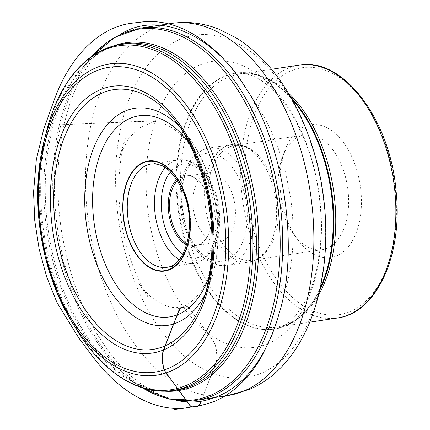 <?xml version="1.0" encoding="UTF-8"?>
<svg xmlns="http://www.w3.org/2000/svg" width="430" height="430" viewBox="0 0 430 430"><rect width="100%" height="100%" fill="white"/><g stroke="black" fill="none" stroke-linecap="round" stroke-linejoin="round"><path stroke-width="0.32" stroke-dasharray="2.15 1.61" d="M304.784 126.447A67.171 39.958 81.4 0 1 361.281 207.749A67.171 39.958 81.4 0 1 298.21 240.289A67.171 39.958 81.4 0 1 284.698 150.941A67.171 39.958 81.4 0 1 304.784 126.447M319.85 290.153A129.409 76.975 81.4 0 1 274.695 329.031A129.409 76.975 81.4 0 1 180.917 222.256A129.409 76.975 81.4 0 1 224.702 76.336A129.409 76.975 81.4 0 1 235.995 73.121A129.409 76.975 81.4 0 1 290.626 96.906M299.683 136.348A58.039 34.524 -98.6 0 0 282.333 157.509A58.039 34.524 -98.6 0 0 294.007 234.71A58.039 34.524 -98.6 0 0 322.108 249.679A58.039 34.524 -98.6 0 0 347.564 187.131A58.039 34.524 -98.6 0 0 304.746 134.907A58.039 34.524 -98.6 0 0 299.683 136.348M229.502 146.963A58.039 34.524 -98.6 0 0 209.861 212.404A58.039 34.524 -98.6 0 0 251.921 260.29A58.039 34.524 -98.6 0 0 273.394 240.133A58.039 34.524 -98.6 0 0 261.037 158.428A58.039 34.524 -98.6 0 0 234.565 145.523A58.039 34.524 -98.6 0 0 229.502 146.963M205.911 173.543A35.018 20.828 -98.6 0 0 194.059 213.027A35.018 20.828 -98.6 0 0 219.434 241.923A35.018 20.828 -98.6 0 0 234.796 204.185A35.018 20.828 -98.6 0 0 208.964 172.672A35.018 20.828 -98.6 0 0 205.911 173.543M186.986 243.665A35.018 20.828 -98.6 0 0 195.962 245.471A35.018 20.828 -98.6 0 0 209.485 231.834A35.018 20.828 -98.6 0 0 202.444 185.255A35.018 20.828 -98.6 0 0 185.486 176.225A35.018 20.828 -98.6 0 0 182.433 177.096A35.018 20.828 -98.6 0 0 177.45 180.605M176.751 179.547A35.932 21.371 81.4 0 1 181.492 176.322A35.932 21.371 81.4 0 1 202.019 184.696A35.932 21.371 81.4 0 1 209.249 232.49A35.932 21.371 81.4 0 1 186.636 244.88M188.974 307.826L214.135 342.248L215.699 345.569L217.123 357.954L216.51 361.34L201.831 399.486L212.361 372.197L217.166 358.131C217.08 351.864 215.989 346.44 213.887 341.866L188.539 307.364C185.91 306.606 183.228 306.773 180.503 307.864L177.407 308.837L183.771 307.369L177.482 307.891C175.87 308.052 181.627 306.767 175.548 307.751C167.442 307.068 159.799 303.827 152.618 298.028C147.463 293.91 142.669 288.788 138.234 282.655L149.532 299.135C142.916 288.96 137.191 277.404 132.37 264.461C121.486 234.409 117.18 203.583 119.454 171.989C120.475 159.568 122.491 148.194 125.506 137.858L119.314 157.875L121.233 152.682L128.441 138.987L137.197 129.048L155.542 120.69L48.155 125.27M176.117 400.351C147.458 392.757 123.12 373.729 103.103 343.264C83.189 314.394 69.257 276.614 61.307 229.91C55.599 189.565 57.007 152.516 65.521 118.766C76.169 77.685 94.568 49.477 120.722 34.142M318.791 294.62A127.887 76.072 81.4 0 1 288.433 323.924A127.887 76.072 81.4 0 1 277.275 327.101A127.887 76.072 81.4 0 1 184.604 221.584A127.887 76.072 81.4 0 1 227.873 77.379A127.887 76.072 81.4 0 1 239.032 74.202A127.887 76.072 81.4 0 1 288.293 92.955M337.389 318.012A127.887 76.072 81.4 0 1 244.718 212.495A127.887 76.072 81.4 0 1 287.987 68.284A127.887 76.072 81.4 0 1 299.146 65.113M291.131 70.853A124.84 74.261 81.4 0 1 395.879 225.691A124.84 74.261 81.4 0 1 275.055 277.038A124.84 74.261 81.4 0 1 291.131 70.853M210.447 272.335A101.711 60.501 -98.6 0 0 191.382 146.275M179.891 127.006A109.774 65.296 81.4 0 1 185.421 133.203A109.774 65.296 81.4 0 1 208.614 286.59A109.774 65.296 81.4 0 1 205.169 294.142M46.628 130.93A173.951 103.469 -98.6 0 0 76.701 329.799M169.226 390.918A174.946 104.065 81.4 0 1 45.607 243.014A174.946 104.065 81.4 0 1 105.393 48.848M164.368 391.171A175.902 104.63 81.4 0 1 126.769 377.701L139.589 386.059A187.421 111.483 -98.6 0 1 56.228 231.184A187.421 111.483 -98.6 0 1 90.069 58.593L92.24 56.056A187.421 111.483 -98.6 0 0 90.069 58.593L80.297 70.364C89.015 59.92 98.653 52.46 109.204 47.977L120.201 44.489A175.15 104.184 -98.6 0 0 108.639 48.155A175.15 104.184 -98.6 0 0 48.778 242.547A175.15 104.184 -98.6 0 0 172.543 390.623C157.477 391.956 142.222 387.645 126.769 377.701A175.902 104.63 81.4 0 1 48.536 232.35A175.902 104.63 81.4 0 1 80.297 70.364A175.902 104.63 81.4 0 1 110.343 47.149A175.902 104.63 81.4 0 1 112.23 46.381M139.589 386.059A187.421 111.483 -98.6 0 0 142.416 387.838L139.589 386.059M196.666 400.265A188.179 111.934 81.4 0 1 57.851 230.942A188.179 111.934 81.4 0 1 140.39 28.143M171.543 23.43A188.179 111.934 -98.6 0 0 89.005 226.228A188.179 111.934 -98.6 0 0 227.814 395.557M179.622 39.522A173.048 102.931 81.4 0 1 317.286 165.238A173.048 102.931 81.4 0 1 261.564 373.138A173.048 102.931 81.4 0 1 123.904 247.427A173.048 102.931 81.4 0 1 179.622 39.522M268.008 343.661A144.539 85.973 -98.6 0 0 314.55 170.011A144.539 85.973 -98.6 0 0 199.568 65.011A144.539 85.973 -98.6 0 0 153.026 238.661A144.539 85.973 -98.6 0 0 268.008 343.661M320.377 287.756A129.409 76.975 81.4 0 1 274.05 329.127A129.409 76.975 81.4 0 1 180.277 222.353A129.409 76.975 81.4 0 1 224.062 76.432A129.409 76.975 81.4 0 1 235.355 73.218A129.409 76.975 81.4 0 1 291.841 99.04M165.233 167.635A52.218 31.062 81.4 0 1 173.763 161.207A52.218 31.062 81.4 0 1 178.316 159.912L151.14 164.018A52.218 31.062 81.4 0 1 189.662 211.006A52.218 31.062 81.4 0 1 166.759 267.288L193.935 263.176A52.218 31.062 81.4 0 1 179.149 259.666M178.316 159.912A52.218 31.062 81.4 0 1 216.838 206.9A52.218 31.062 81.4 0 1 193.935 263.176C197.924 262.553 201.573 260.919 204.884 258.279L208.432 254.909C214.027 248.438 217.564 239.875 219.047 229.217C220.058 221.719 219.945 214 218.709 206.067C216.532 192.817 211.904 181.691 204.836 172.688L197.456 165.442C193.403 161.529 187.028 159.686 178.316 159.912M226.519 146.076A59.378 35.319 81.4 0 1 231.7 144.598A59.378 35.319 81.4 0 1 275.496 198.026A59.378 35.319 81.4 0 1 249.454 262.015A59.378 35.319 81.4 0 1 206.427 213.027A59.378 35.319 81.4 0 1 226.519 146.076M232.13 263.945A59.378 35.319 -98.6 0 0 252.222 196.994A59.378 35.319 -98.6 0 0 209.195 148.001A59.378 35.319 -98.6 0 0 204.013 149.479A59.378 35.319 -98.6 0 0 183.927 216.43A59.378 35.319 -98.6 0 0 226.949 265.423A59.378 35.319 -98.6 0 0 232.13 263.945M227.104 259.838A54.502 32.422 81.4 0 1 181.374 192.237A54.502 32.422 81.4 0 1 234.124 169.818A54.502 32.422 81.4 0 1 227.104 259.838M182.884 254.076A47.348 28.165 -98.6 0 0 218.65 214.898A47.348 28.165 -98.6 0 0 178.789 165.319A47.348 28.165 -98.6 0 0 170.452 171.871M246.025 88.456L256.678 104.92C256.361 104.243 265.288 117.987 270.895 130.414C276.882 143.201 281.849 157.455 285.789 173.182L290.481 197.295C291.352 202.901 292.088 210.136 292.69 218.999C293.642 235.85 292.938 252.044 290.583 267.578L285.918 289.524L279.704 311.551M48.149 125.281L149.543 121.158C155.751 121.018 161.895 122.491 167.974 125.565C174.79 129 181.433 134.671 187.905 142.572L196.531 155.166L191.898 147.297M210.63 271.233L212.732 262.332L206.868 280.102C200.638 294.227 191.85 303.483 180.503 307.864M326.902 271.894C316.071 304.843 299.533 323.242 277.275 327.101L309.804 322.183M302.763 112.262C282.677 83.99 261.435 71.305 239.032 74.202L271.561 69.284M201.944 303.005L208.614 286.59C227.68 241.773 216.881 170.377 185.421 133.203L174.193 119.492M235.995 73.121L246.229 73.75L251.991 75.599C258.478 78.104 265.482 82.958 272.996 90.155C281.274 98.239 288.971 108.801 296.082 121.851C312.615 153.338 321.006 188.571 321.258 227.561C320.742 257.597 315.421 282.171 305.289 301.279L296.216 314.97C289.213 323.252 281.822 327.972 274.05 329.127L274.695 329.031M294.007 234.71L298.21 240.289M282.333 157.509L284.698 150.941M251.921 260.29L322.108 249.679M234.565 145.523L304.746 134.907M261.037 158.428C250.448 145.99 239.204 143.136 231.7 144.598L209.195 148.001C188.222 150.823 176.332 181.234 181.105 211.673C182.438 220.751 184.916 229.206 188.555 237.043C193.118 246.793 198.907 254.286 205.916 259.516C212.635 264.428 219.644 266.396 226.949 265.423L249.454 262.015C257.059 261.198 266.955 255.146 273.394 240.133M195.962 245.471L219.434 241.923M185.486 176.225L208.964 172.672M202.444 185.255L202.019 184.696M209.485 231.834L209.249 232.49"/><path stroke-width="0.64" d="M143.351 162.373A55.653 33.105 81.4 0 1 187.625 202.804A55.653 33.105 81.4 0 1 169.705 269.664A55.653 33.105 81.4 0 1 125.431 229.233A55.653 33.105 81.4 0 1 143.351 162.373M290.626 96.906A129.409 76.975 81.4 0 1 302.763 112.262A129.409 76.975 81.4 0 1 326.902 271.894A129.409 76.975 81.4 0 1 319.85 290.153M177.45 180.605A35.018 20.828 -98.6 0 0 170.129 213.963A35.018 20.828 -98.6 0 0 186.986 243.665M186.636 244.88A35.932 21.371 81.4 0 1 168.866 214.151A35.932 21.371 81.4 0 1 176.751 179.547M120.722 34.142C160.449 9.068 216.177 37.582 246.025 88.456C281.172 138.809 300.543 243.305 279.704 311.551C265.579 361.904 239.773 394.143 201.138 401.292L200.014 404.114L198.725 405.882L191.909 407.183L190.818 406.506L165.077 371.504L163.513 368.177L162.083 355.771L162.33 353.739L178.885 310.352L180.546 307.848L187.244 306.568L188.974 307.826M180.503 307.864C175.639 318.501 171.081 329.745 166.835 341.587C163.749 348.574 160.551 355.889 163.201 365.935C165.072 374.82 171.231 378.481 174.94 385.043L183.529 396.804C187.055 400.62 190.21 409.129 194.457 406.764C197.456 407.301 199.681 405.479 201.138 401.292C192.952 402.491 184.61 402.174 176.117 400.351M271.561 69.284L299.146 65.113A127.887 76.072 81.4 0 1 393.482 180.186A127.887 76.072 81.4 0 1 337.389 318.012L309.804 322.183M288.293 92.955A127.887 76.072 81.4 0 1 318.791 294.62M143.443 162.744A55.266 32.873 81.4 0 1 189.813 231.286A55.266 32.873 81.4 0 1 136.331 254.023A55.266 32.873 81.4 0 1 143.443 162.744M191.382 146.275A101.711 60.501 -98.6 0 0 93.036 188.345A101.711 60.501 -98.6 0 0 178.385 314.394A101.711 60.501 -98.6 0 0 210.447 272.335M205.169 294.142A109.774 65.296 81.4 0 1 177.321 322.618A109.774 65.296 81.4 0 1 84.731 197.252A109.774 65.296 81.4 0 1 179.891 127.006M102.313 92.912A131.338 78.12 -98.6 0 0 60.023 250.706A131.338 78.12 -98.6 0 0 164.502 346.118A131.338 78.12 -98.6 0 0 201.944 303.005A131.338 78.12 -98.6 0 0 174.193 119.492A131.338 78.12 -98.6 0 0 102.313 92.912M100.281 89.703A134.859 80.216 81.4 0 1 213.436 256.957A134.859 80.216 81.4 0 1 82.92 312.427A134.859 80.216 81.4 0 1 100.281 89.703M95.718 71.117A154.139 91.681 -98.6 0 0 75.873 325.682A154.139 91.681 -98.6 0 0 225.046 262.284A154.139 91.681 -98.6 0 0 95.718 71.117M46.628 130.93L44.07 140.992L38.27 177.837L38.673 217.317L45.241 256.914L57.55 294.109L71.283 320.947A157.407 93.632 81.4 0 1 44.07 140.992A157.407 93.632 81.4 0 1 95.949 67.811A157.407 93.632 81.4 0 1 221.171 182.164A157.407 93.632 81.4 0 1 170.484 371.273A157.407 93.632 81.4 0 1 71.283 320.947L76.701 329.799A173.951 103.469 -98.6 0 0 186.324 385.42A173.951 103.469 -98.6 0 0 218.531 114.219A173.951 103.469 -98.6 0 0 46.628 130.93C58.131 84.71 84.672 51.804 116.944 45.182A174.946 104.065 81.4 0 1 246.798 185.749A174.946 104.065 81.4 0 1 188.238 386.124A174.946 104.065 81.4 0 1 169.226 390.918L172.543 390.623A175.15 104.184 -98.6 0 0 253.119 201.412A175.15 104.184 -98.6 0 0 120.201 44.489L116.944 45.182A174.946 104.065 81.4 0 0 105.393 48.848M112.23 46.381A175.902 104.63 81.4 0 1 255.441 201.063A175.902 104.63 81.4 0 1 164.368 391.171M196.666 400.265L169.431 399.115L142.416 387.838A187.421 111.483 -98.6 0 0 210.829 395.181A187.421 111.483 -98.6 0 0 271.179 170.011A187.421 111.483 -98.6 0 0 122.082 33.857A187.421 111.483 -98.6 0 0 92.246 56.05L114.719 37.292L140.39 28.143A188.179 111.934 81.4 0 1 276.748 183.406A188.179 111.934 81.4 0 1 213.081 395.595A188.179 111.934 81.4 0 1 196.666 400.265L227.814 395.557A188.179 111.934 -98.6 0 0 244.235 390.881A188.179 111.934 -98.6 0 0 307.901 178.692A188.179 111.934 -98.6 0 0 171.543 23.43C187.695 21.118 203.535 23.064 219.064 29.267L235.748 37.625C250.233 46.558 263.246 58.448 274.791 73.299C288.96 91.574 300.387 112.843 309.068 137.095C344.575 233.893 323.226 358.658 248.932 389.553L227.814 395.557M291.841 99.04A129.409 76.975 81.4 0 1 320.377 287.756M146.587 165.314A52.218 31.062 81.4 0 1 151.14 164.018C163.782 162.803 174.628 172.484 183.68 193.065C197.01 224.546 185.486 266.67 166.759 267.288A52.218 31.062 81.4 0 1 128.919 224.202A52.218 31.062 81.4 0 1 146.587 165.314M179.149 259.666A52.218 31.062 81.4 0 1 155.413 216.188A52.218 31.062 81.4 0 1 165.233 167.635M170.452 171.871A47.348 28.165 -98.6 0 0 162.153 215.167A47.348 28.165 -98.6 0 0 182.884 254.076M191.898 147.297L184.938 135.412C193.118 149.656 199.595 165.695 204.363 183.519C210.523 207.034 212.957 230.587 211.678 254.178C210.99 265.842 209.437 276.689 207.018 286.724L210.63 271.233M279.704 311.551L276.823 321.473L271.771 335.577L261.832 356.153C254.082 369.859 244.358 381.378 232.668 390.714C226.406 395.546 219.703 399.357 212.571 402.141L201.283 405.425L182.782 408.403C183.395 408.237 166.27 410.639 179.976 408.5C160.691 408.93 141.32 401.695 121.862 386.79C110.381 377.819 99.733 366.5 89.913 352.826L78.83 338.055L56.927 302.44L46.644 276.796L39.178 249.266L34.771 220.767L33.556 192.231L36.324 159.605L43.57 129.715L53.352 102.361C59.98 83.398 68.752 67.376 79.668 54.287C94.686 36.62 111.542 26.327 130.236 23.408L143.222 21.855L150.758 21.5C177.117 22 202.379 35.556 226.54 62.167C233.597 70.138 240.22 79.099 246.401 89.058L246.025 88.456M140.39 28.143L171.543 23.43M201.944 303.005C224.557 251.179 211.119 162.32 174.193 119.492M76.701 329.799C101.356 370.547 136.439 394.138 169.226 390.918M299.146 65.113C343.113 56.717 390.107 119.416 396.051 190.743C403.157 254.216 376.949 313.212 337.389 318.012"/></g></svg>
